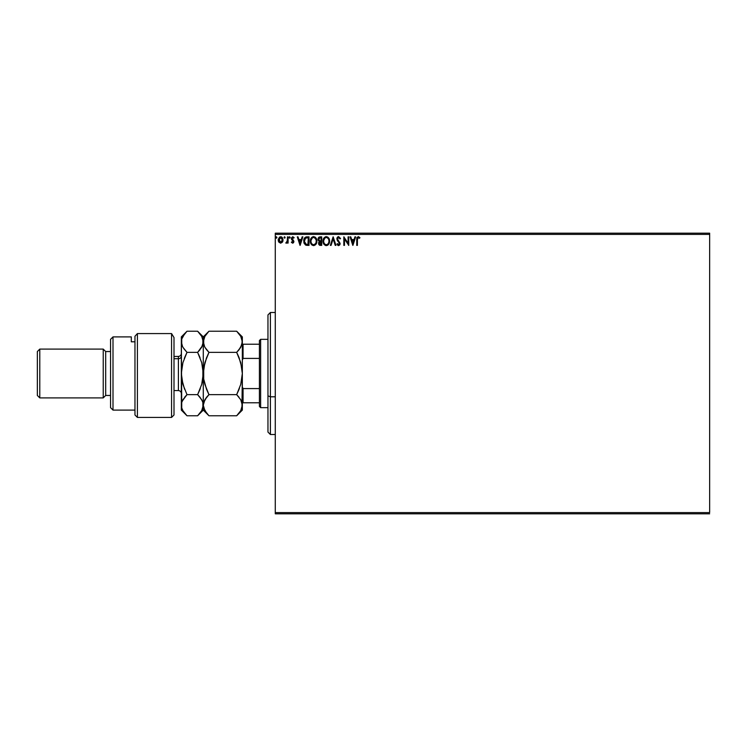 <?xml version="1.0" encoding="UTF-8"?>
<svg xmlns="http://www.w3.org/2000/svg" width="747" height="747" viewBox="0 0 747 747"><rect width="100%" height="100%" fill="white"/><g stroke="black" fill="none" stroke-linecap="round" stroke-linejoin="round"><path stroke-width="1.12" d="M275.279 234.399L709.65 234.399L709.65 512.601L275.279 512.601L275.279 234.399L275.279 513.815L709.65 513.815L275.279 513.815L275.279 512.601L709.65 512.601L709.65 234.399L275.279 234.399L275.279 233.185L275.279 234.399M282.413 242.159L283.057 239.946L282.469 237.826L281.189 236.808L279.583 237.032L278.267 239.395L278.715 241.916L280.639 243.195L282.413 242.159L283.057 239.946L280.639 236.734L278.239 239.946L278.874 242.168L280.639 243.195L282.413 242.159M287.436 236.846L288.09 236.846L287.436 236.846L287.287 241.3L285.793 242.98L286.68 243.092L287.436 242.168L287.436 243.083L288.09 243.083L288.09 236.846L288.09 243.083L288.09 236.846L287.436 236.846L287.334 241.085L285.793 242.98L287.436 242.168L287.436 243.083L288.09 243.083L287.436 243.083M292.647 243.195L293.599 242.644L293.879 241.309L292.077 238.153L294.113 237.583L292.6 236.743L291.451 237.91L291.591 239.507L293.235 241.589L292.749 242.411L291.76 241.776L291.377 242.308L292.647 243.195L291.377 242.308L292.647 243.195L293.898 241.561L292.03 238.508L292.833 237.499L293.739 238.162L294.113 237.583L292.759 236.734L291.377 238.536L293.076 241.02L292.6 242.43L291.76 241.776L291.377 242.308L291.76 241.776L292.6 242.43L293.235 241.589L291.377 238.536M307.017 236.846L304.468 238.125L303.842 242.187L305.42 244.932L309.006 245.38L309.006 236.846L307.017 236.846C304.739 237.154 303.646 238.545 303.749 241.01L305.682 245.081L309.006 245.38L309.006 236.846L309.006 245.38L307.708 245.38M319.996 236.846L321.705 236.846L319.146 237.032L317.979 239.264L319.333 241.449L318.577 242.756L318.792 244.465L319.679 245.277L321.705 245.38L321.705 236.846L321.705 245.38L321.705 236.846L319.996 236.846L317.979 239.264L319.333 241.449L318.53 243.27L320.5 245.38L321.705 245.38L320.295 245.38M331.07 245.38L330.361 245.38L333.097 236.846L330.361 245.38L331.07 245.38L333.153 238.909L335.226 245.38L335.945 245.38L333.199 236.846L335.945 245.38L333.199 236.846L330.361 245.38L331.07 245.38L333.153 238.909L335.226 245.38L335.945 245.38L335.226 245.38M348.093 236.846L348.093 243.195L343.825 236.846L343.825 245.38L344.479 245.38L344.479 239.012L348.756 245.38L348.756 236.846L348.093 236.846L348.756 236.846L348.093 236.846L348.093 243.195L343.825 236.846L343.825 245.38L344.479 245.38L344.479 239.012L348.756 245.38L348.756 236.846L348.616 245.38M357.421 238.891L358 237.583L359.587 238.265L359.923 237.611L358.308 236.622L356.917 237.723L356.749 245.38L357.402 245.38L357.402 239.703L358.317 237.499L359.587 238.265L359.923 237.611L358.308 236.622L356.749 239.619L356.749 245.38L357.402 245.38L357.44 238.713M354.937 236.846L355.656 236.846L352.911 245.38L355.656 236.846L354.937 236.846L354.059 239.582L351.66 239.582L350.782 236.846L350.063 236.846L352.808 245.38L355.656 236.846L354.937 236.846L354.059 239.582L351.66 239.582L350.782 236.846L350.063 236.846L352.808 245.38L350.063 236.846L350.782 236.846M338.624 236.622L337.28 237.406L336.813 238.937L339.418 243.345L338.774 244.708L337.439 243.634L336.925 244.157L338.578 245.604L339.736 244.932L340.081 243.27L337.691 239.787L337.569 238.368L338.671 237.499L340.006 238.928L340.539 238.489L338.624 236.622L336.813 238.937L339.446 243.643L338.587 244.727L337.439 243.634L336.925 244.157L338.578 245.604L340.1 243.606L337.476 238.947L338.671 237.499L340.006 238.928L340.539 238.489L338.624 236.622M328.615 244.344L326.346 245.604C328.559 245.025 329.642 243.513 329.595 241.076L329.156 238.835L327.746 237.051L325.533 236.734L323.806 238.181L323.199 242.654L324.282 244.68L326.346 245.604L328.615 244.344L329.586 241.076M316.887 241.076L315.729 237.667L312.834 236.734L310.5 239.591L310.5 242.654L312.171 245.184L314.029 245.576L316.121 244.017L316.887 241.076C316.915 238.648 315.822 237.163 313.591 236.622C311.368 237.182 310.276 238.676 310.322 241.122C310.276 243.578 311.387 245.081 313.647 245.604C315.86 245.025 316.933 243.513 316.887 241.076L316.877 240.693M302.161 236.846L302.871 236.846L300.135 245.38L302.871 236.846L302.161 236.846L301.284 239.582L298.884 239.582L298.006 236.846L297.287 236.846L300.023 245.38L302.871 236.846L302.161 236.846L301.284 239.582L298.884 239.582L298.006 236.846L297.287 236.846L300.023 245.38L297.287 236.846L298.006 236.846M290.172 237.443L289.388 236.799L289.21 237.919L290.144 237.695L289.621 238.162L290.172 237.443L289.621 238.162L289.08 237.443L289.621 238.162L289.08 237.443L289.621 236.734L289.08 237.443L289.621 236.734L290.172 237.443L289.621 238.162L289.08 237.443L289.621 236.734L290.172 237.443L289.565 236.743M285.13 237.443L284.467 236.752L284.065 237.695L284.999 237.919L285.13 237.443L284.588 238.162L285.13 237.443L284.588 238.162L284.037 237.443L284.588 238.162L284.037 237.443L284.588 236.734L284.037 237.443L284.588 236.734L285.13 237.443L284.588 238.162L284.037 237.443L284.588 236.734L285.13 237.443L284.588 238.162L284.037 237.443L284.588 236.734L285.13 237.443M276.922 237.443L276.371 236.734L275.83 237.574L276.782 237.919L276.922 237.443L276.371 238.162L276.922 237.443L276.371 238.162L275.83 237.443L276.371 238.162L275.83 237.443L276.371 236.734L275.83 237.443L276.371 236.734L276.922 237.443L276.371 238.162L275.83 237.443L276.371 236.734L276.922 237.443M709.65 233.185L275.279 233.185L709.65 233.185L709.65 234.399L709.65 233.185M357.402 245.38L356.749 245.38M356.795 238.433L356.749 239.329M356.833 238.078L357.019 237.462M358.187 236.631L359.923 237.611L359.587 238.265L358.317 237.499M352.864 243.326L351.94 240.459L353.779 240.459L352.864 243.326L351.94 240.459L353.779 240.459L352.864 243.326M344.479 245.38L343.825 245.38L343.975 236.846M340.539 238.489L340.006 238.928M340.006 238.919L339.792 238.452M338.923 237.546L337.952 237.779M337.495 238.657L337.803 239.974M337.476 238.947L340.1 243.438M337.691 239.787L338.475 240.833M340.016 244.297L339.736 244.932M338.288 245.567L337.784 245.324M336.925 244.157L337.439 243.634L337.719 244.11M337.877 244.344L337.439 243.634L338.587 244.727L339.446 243.643L338.933 242.411M337.439 243.634L338.186 244.624M339.399 244.026L338.652 242.112M338.363 241.813L337.411 240.721M337.102 237.695L337.635 236.995M337.849 236.836L338.4 236.64M337.242 240.459L337.961 241.402M329.212 243.223L328.829 244.017M329.595 241.076C329.623 238.648 328.521 237.163 326.299 236.622C324.067 237.182 322.975 238.676 323.021 241.122C322.975 243.578 324.086 245.081 326.346 245.604L326.346 245.604M326.15 245.595L325.58 245.502M324.291 244.689L323.554 243.606M323.516 238.704L323.796 238.19M323.806 238.172L323.348 239.105M327.391 245.371L328.138 244.867M323.199 242.654L323.451 243.391M328.475 243.177L328.839 242.065M327.093 244.568L326.318 244.727C324.525 244.278 323.647 243.074 323.675 241.122L323.712 241.739L323.675 241.122C323.638 239.152 324.515 237.938 326.318 237.499C328.092 237.948 328.96 239.133 328.932 241.076L328.904 240.469L328.932 241.076C328.969 243.036 328.101 244.25 326.318 244.727L326.476 244.727M324.105 243.12L324.413 243.634M323.815 242.327L323.712 241.739M324.133 243.167L323.825 242.345M323.712 240.497L324.936 238.013M324.469 238.489L324.067 239.171M328.559 239.199L328.736 239.675M327.205 237.695L328.307 238.741M328.316 243.447L328.699 242.626M320.202 245.371L319.52 245.212M319.174 241.374L318.11 240.132M318.101 238.396L318.652 237.397M320.061 240.87L318.67 239.647M319.473 244.185L319.305 242.57L320.202 241.804M319.249 242.756L321.051 241.776L321.051 244.512L319.184 243.251L319.455 244.157M319.753 241.972L319.305 242.57M321.051 240.898L321.051 237.723L321.051 240.898M319.445 240.702L318.745 239.899M318.698 239.759L319.912 237.742M319.809 237.751L320.295 237.723M318.68 238.891L319.305 237.91M320.715 241.776L321.051 244.512L320.37 244.512M316.504 243.223L315.654 244.642M311.574 244.68L310.845 243.606M310.5 242.654L310.743 243.391M311.107 238.172L311.985 237.182M315.057 237.06L315.72 237.658M315.729 237.677L315.047 237.051M314.496 237.695L316.037 239.675M316 242.626L316.233 241.076C316.27 243.036 315.402 244.25 313.619 244.727L313.619 244.727C311.826 244.278 310.939 243.074 310.976 241.122C310.929 239.152 311.816 237.938 313.619 237.499C315.393 237.948 316.261 239.133 316.233 241.076L316.14 242.065M315.411 243.737L313.768 244.727M311.406 243.12L311.714 243.634M310.976 241.122L311.013 240.497L310.976 241.122M311.116 242.327L311.013 241.739M311.424 243.167L311.116 242.345M313.31 244.708L312.601 244.456M311.013 240.497L312.227 238.013M311.77 238.489L311.368 239.171M316.233 241.076L316.196 240.469L316.233 241.076M315.234 238.256L314.515 237.705M314.384 244.568L315.271 243.914M307.194 245.371L306.205 245.249M303.954 242.747L303.842 242.196M303.842 242.187L304.029 242.999M305.878 236.986L306.643 236.855M306.27 236.902L304.935 237.537M304.16 243.326L304.412 243.858M304.963 243.326L306.251 244.344L304.421 241.486L305.495 238.162L308.343 237.723L308.343 244.512L306.027 244.269L304.748 242.896M304.916 238.825L305.495 238.162M307.437 244.502L306.961 244.465M300.079 243.326L299.164 240.459L300.994 240.459L300.079 243.326L299.164 240.459L300.994 240.459L300.079 243.326M291.918 242L292.6 242.43L293.235 241.589L291.591 239.507M291.76 241.776L292.749 242.411M293.235 241.589L293.076 241.02L293.235 241.589M292.759 236.734L294.113 237.583L293.655 238.041M292.833 237.499L292.03 238.508L292.833 237.499L293.739 238.162L292.656 237.527L292.03 238.508L293.898 241.561M292.068 238.19L292.889 239.74M292.03 238.508L292.189 239.096L292.03 238.508M289.621 238.162L289.08 237.443L289.743 238.144M287.436 242.168L286.288 243.195L285.793 242.98L286.587 242.392M286.4 242.43L287.408 240.282M287.427 239.479L287.418 240.011M284.644 238.153L284.037 237.443M278.715 241.916L278.398 241.15M278.388 241.104L278.267 240.525L278.379 241.104M280.779 236.743L281.582 236.958M282.898 241.113L282.702 241.645M282.207 237.471L281.703 237.032M280.648 237.499L282.394 239.946L280.536 242.42L278.986 239.115L278.911 240.357L280.648 237.499L281.871 238.172M281.983 238.349L282.375 239.526M280.536 242.42L282.394 239.946L281.059 242.364M280.433 242.411L278.911 240.357M275.83 237.443L276.371 238.162L275.83 237.443L276.315 236.743M328.792 239.862L328.904 240.469M325.711 244.633L324.908 244.176M316.084 239.862L316.196 240.469M307.643 237.723L308.343 237.723L307.913 244.512M278.986 239.115L279.303 238.349M282.301 240.777L281.983 241.542M270.395 396.797L270.395 312.489L270.395 396.797L275.279 396.797L270.395 396.797L270.395 434.511L270.395 396.797L267.958 395.863L270.395 396.797M267.958 314.935L267.958 395.863L267.958 314.935L270.395 312.489L275.279 312.489M267.958 432.065L267.958 395.863L267.958 432.065L270.395 434.511L275.279 434.511M259.414 388.589L259.414 406.443L260.638 407.666L260.638 339.334L259.414 340.557L259.414 388.589L259.414 340.557L260.638 339.334L260.638 407.666L267.958 407.666L260.638 407.666L259.414 406.443L259.414 388.589L243.064 388.589L242.336 386.918L243.064 388.589L243.064 402.782L259.414 402.782L243.064 402.782L243.064 388.589L259.414 388.589M267.958 339.334L260.638 339.334L267.958 339.334M242.336 402.782L243.064 402.782L242.336 402.782M242.336 360.082L243.064 358.411L259.414 358.411L243.064 358.411L243.064 344.218L242.336 344.218L243.064 344.218L243.064 358.411L242.336 360.082M259.414 344.218L243.064 344.218L259.414 344.218M171.567 333.573L174.004 337.569L171.567 333.573L137.401 333.573L137.401 417.424L137.401 333.573L134.964 336.271L134.964 414.987L134.964 336.271L137.401 333.573L171.567 333.573L171.567 417.424L171.567 333.573L174.004 337.569L171.567 333.573M174.004 414.987L171.567 417.424L174.004 414.987L174.004 337.569L174.004 414.987M113.002 336.897L110.556 339.334L110.556 407.666L113.002 410.103L113.002 336.897L113.002 410.103L134.964 410.103L113.002 410.103L110.556 407.666L110.556 339.334L113.002 336.897L131.304 336.897L113.002 336.897M103.235 397.899L105.682 395.462L105.682 351.538L103.235 349.101L103.235 397.899L103.235 349.101L39.787 349.101L37.35 351.538L37.35 395.462L39.787 397.899L39.787 349.101L39.787 397.899L103.235 397.899L39.787 397.899L37.35 395.462L37.35 351.538L39.787 349.101L103.235 349.101L105.682 351.538L105.682 395.462L110.556 395.462L105.682 395.462L103.235 397.899M110.556 351.538L105.682 351.538L110.556 351.538M131.304 338.139L131.304 341.799L134.964 341.799L131.304 341.799L131.304 336.897M174.004 390.578L178.402 390.578L178.402 358.709A2.932 2.54 180 0 0 181.325 356.17A2.932 2.54 0 0 1 178.402 358.709L174.004 358.709L178.402 358.709L178.402 356.422C180.176 356.244 181.148 355.264 181.325 353.49M241.925 379.009L241.346 382.062L242.336 373.5L242.336 410.103L242.336 405.201L240.758 410.626L236.668 415.771L208.955 415.771L204.883 410.663L203.287 405.201L204.865 399.776L208.955 394.631L236.668 394.631L240.739 399.738L242.336 405.201L240.739 399.738L236.668 394.631L208.955 394.631L204.883 384.416L203.707 379.056L203.287 373.5L204.865 362.65L208.955 352.369L236.668 352.369L240.739 362.584L242.336 373.5L240.758 384.35L236.668 394.631L239.395 388.468M242.336 341.949L240.749 347.234L236.668 352.369L208.955 352.369L204.865 347.234L203.698 344.554L203.707 339.035L204.874 336.365L208.955 331.229L236.668 331.229L240.758 336.365L242.336 341.799L242.336 336.897L241.916 344.572L238.956 349.848L240.739 347.262L236.668 352.369L238.835 349.988M242.336 336.897L236.668 331.229L238.947 333.75L236.668 331.229L208.955 331.229L208.45 331.743M184.882 333.545L186.993 331.229L197.628 331.229L201.709 336.365L203.287 341.799L203.287 373.5L203.287 341.799L204.874 336.365L208.955 331.229L203.287 336.897L203.287 341.799L204.697 346.916M206.602 349.755L204.865 347.234M239.115 357.813L241.916 367.944L242.336 373.5L242.336 341.799L242.336 373.5L240.758 384.35L236.668 394.631L238.947 389.598M206.676 349.848L208.955 352.369L206.237 358.513M204.276 364.956L203.707 367.944L204.276 364.938M206.508 389.187L203.707 379.056L203.287 373.5L203.707 379.009L203.698 368.028L206.667 357.411M241.094 400.392L241.44 401.13M206.527 389.224L208.955 394.631L204.865 399.766L203.698 402.456L206.667 397.152L204.865 399.766M203.287 341.958L201.709 347.243L197.628 352.369L201.699 362.584L203.287 373.5L201.718 384.35L197.628 394.631L201.699 399.738L202.867 402.428L203.287 410.103L203.287 373.5L203.287 405.201L203.707 407.974L203.287 405.201L204.239 401.008M201.709 410.635L197.628 415.771L203.287 410.103L208.955 415.771L206.676 413.25L208.955 415.771L236.668 415.771L237.172 415.257M242.336 373.5L241.963 407.815M208.955 394.631L206.676 397.152L208.955 394.631L206.676 389.598M208.002 332.219L206.676 333.75M203.707 407.974L206.714 413.296M238.975 397.18L236.668 394.631M238.937 357.355L237.378 353.826M239.096 357.776L236.668 352.369M241.486 345.758L241.916 344.572M240.777 336.411L241.925 339.045M238.947 333.75L240.758 336.365M241.925 407.937L240.758 410.626L236.668 415.771L242.336 410.103M237.443 414.968L238.937 413.268M201.718 410.626L203.287 405.201L202.876 402.428L202.885 407.937L201.718 410.626L197.628 415.771L186.993 415.771L182.922 410.663L181.745 407.974L181.325 336.897L181.325 410.103L181.736 402.456L182.903 399.766L186.993 394.631L184.714 397.152L186.993 394.631L182.922 384.416L181.325 373.5L182.903 362.65L186.993 352.369L182.903 347.234L181.736 344.554L181.708 339.147M197.628 331.229L201.709 336.365L203.287 341.799L203.287 336.897L197.628 331.229L186.993 331.229L186.489 331.743M202.446 345.758L197.628 352.369L199.907 349.848M200.056 357.776L198.338 353.826M202.876 379.009L202.306 382.044L203.287 373.5L202.876 367.982L202.885 378.972L201.718 384.35L197.628 394.631L200.345 388.468M199.981 397.255L202.381 401.111M182.212 401.158L186.993 394.631L197.628 394.631L186.993 394.631M183.258 399.178L181.736 402.446L181.745 407.965L181.325 405.201M184.565 389.224L181.745 379.056L181.325 373.5L182.903 362.65L186.993 352.369L184.276 358.513M184.63 413.147L182.95 410.701M182.539 346.552L181.325 341.799L181.736 344.544L181.745 339.035L182.912 336.355L186.993 331.229L181.325 336.897M183.753 348.578L186.993 352.369L197.628 352.369L186.993 352.369L184.714 357.402M181.745 367.944L182.315 364.938L181.745 367.944M202.876 344.563L202.885 339.063M181.745 339.035L184.714 333.75M197.628 352.369L201.699 362.584L203.287 373.5M182.922 410.663L181.745 407.974M199.907 389.598L197.628 394.631L199.907 397.152M203.287 405.201L202.876 402.437M181.325 410.103L186.993 415.771L197.628 415.771M178.402 390.41L178.402 358.709M171.567 417.424L137.401 417.424L134.964 414.987M178.402 356.422L174.004 356.422M178.402 390.578C180.176 390.756 181.148 391.736 181.325 393.51"/></g></svg>
